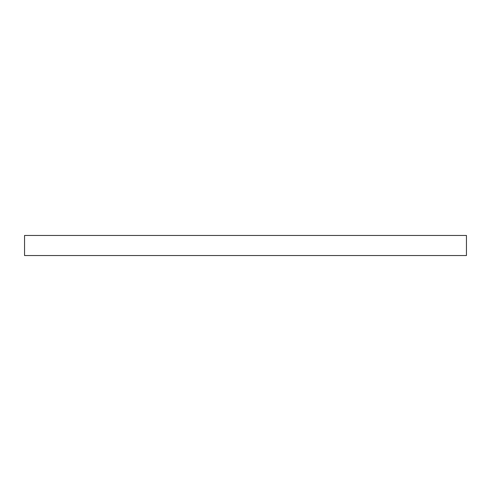 <?xml version="1.0" encoding="UTF-8"?>
<svg xmlns="http://www.w3.org/2000/svg" width="491" height="491" viewBox="0 0 491 491"><rect width="100%" height="100%" fill="white"/><g stroke="black" fill="none" stroke-linecap="round" stroke-linejoin="round"><path stroke-width="0.74" d="M466.45 235.459L24.55 235.459L24.55 255.541L466.45 255.541L466.45 235.459L78.112 235.459"/></g></svg>
